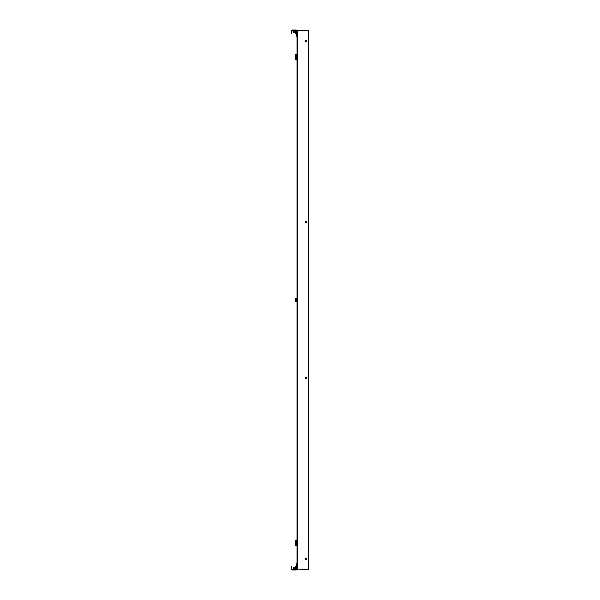 <?xml version="1.0" encoding="UTF-8"?>
<svg xmlns="http://www.w3.org/2000/svg" width="600" height="600" viewBox="0 0 600 600"><rect width="100%" height="100%" fill="white"/><g stroke="black" fill="none" stroke-linecap="round" stroke-linejoin="round"><path stroke-width="0.9" d="M296.138 570L296.138 569.61L292.2 569.61L292.2 570L296.243 570L297.022 569.22L296.835 563.257A0.78 0.78 0 0 1 297.022 563.107M297.022 569.115L296.632 569.115L296.632 563.783M297.022 563.783L297.022 36.218L296.632 35.445L297.022 35.445L297.022 30.51L308.678 30.51L308.678 569.49L296.632 569.115M291.705 566.37L291.322 566.37L291.705 566.37L291.705 569.22L292.2 570M296.138 569.61L296.632 569.22M296.243 570L296.243 569.61M291.705 569.22L292.095 570M291.705 567.15L291.322 567.15L291.322 569.22M291.705 569.115L291.322 569.115M291.322 567.15L291.322 566.37M305.347 40.875A0.735 0.735 0 0 0 306.09 41.617A0.735 0.735 0 0 0 306.825 40.875A0.735 0.735 0 0 0 306.09 40.14A0.735 0.735 0 0 0 305.347 40.875M305.347 222.263A0.735 0.735 0 0 0 306.09 223.005A0.735 0.735 0 0 0 306.825 222.263A0.735 0.735 0 0 0 306.09 221.528A0.735 0.735 0 0 0 305.347 222.263M305.347 377.737A0.735 0.735 0 0 0 306.09 378.472A0.735 0.735 0 0 0 306.825 377.737A0.735 0.735 0 0 0 306.09 376.995A0.735 0.735 0 0 0 305.347 377.737M305.347 559.125A0.735 0.735 0 0 0 306.09 559.86A0.735 0.735 0 0 0 306.825 559.125A0.735 0.735 0 0 0 306.09 558.382A0.735 0.735 0 0 0 305.347 559.125M296.632 35.445L296.632 30.885L297.022 30.885M297.022 36.218L296.632 36.218L297.022 35.445M296.632 30.885L297.022 30.78L296.243 30L296.138 30.39L292.095 30.39L291.705 33.63L291.322 32.85L291.705 32.85M292.095 30.39L292.095 30L292.2 30.39M292.2 30L296.138 30M296.632 30.78L296.138 30.39M296.243 30.39L296.243 30M292.095 30L291.705 30.78M291.322 30.78L291.322 32.85M291.322 30.885L291.705 30.885M297.12 36.48L296.632 36.218M293.505 568.59L293.678 567.263L293.775 568.59L293.903 567.263L294.03 568.59L294.165 567.263L294.293 568.59L294.42 567.263L294.555 568.59L294.683 567.263L295.08 568.515M293.632 567.263L293.745 568.702L293.94 567.263L294.067 568.59L294.195 567.263L294.322 568.59L294.457 567.263L294.585 568.59L294.975 567.263L295.072 568.59M293.265 567.308L293.798 567.293L294.293 568.59M293.565 567.382L294.06 567.293L294.555 568.59M294.142 567.15L294.84 568.59M293.918 567.15L294.112 567.787M294.18 567.15L294.375 567.787M294.33 568.065L294.435 567.15L295.08 568.702M294.435 567.15L295.043 568.702M294.697 567.15L294.765 568.065L294.938 567.263M294.952 567.15L294.892 567.787M293.498 567.382L293.775 568.59M293.812 568.065L294.03 568.59M293.827 568.32L293.858 567.787M294.09 568.32L294.045 568.702M294.345 568.32L294.308 568.702M294.608 568.32L294.615 567.54M294.862 568.32L294.825 568.702M294.067 568.065L294.097 567.54M295.02 568.065L295.08 567.36L295.02 568.065M293.265 567.398L293.265 568.455M293.265 568.553L293.415 567.263L293.415 568.59M293.678 567.263L293.79 568.702M293.632 31.41L293.415 32.85L293.678 31.41L293.775 32.737L293.903 31.41L294.03 32.737L294.165 31.41L294.293 32.737L294.42 31.41L294.555 32.737L294.683 31.41L295.08 32.662M293.595 31.935L293.79 32.85L293.94 31.41L294.067 32.737L294.195 31.41L294.322 32.737L294.457 31.41L294.585 32.737L294.712 31.41L294.84 32.737L294.975 31.41L295.072 32.737M293.858 31.935L294.06 32.85L294.18 31.297L294.322 32.812L294.435 31.297L294.585 32.812L294.697 31.297L294.84 32.812L294.975 31.328L295.103 32.812M294.112 31.935L294.322 32.812M294.375 31.935L294.585 32.812M294.84 32.812L294.66 31.297L294.983 32.025M293.265 31.447L293.67 31.297L293.805 32.812L293.94 31.328L294.067 32.812M294.772 32.205L295.08 31.65M293.565 32.46L293.685 32.025M293.707 31.688L293.865 32.707L293.94 32.025M293.827 32.46L293.94 31.935M293.97 31.688L294.112 32.693L294.195 31.935M294.225 31.688L294.382 32.707L294.457 31.935M294.487 31.688L294.63 32.693L294.72 32.025M294.608 32.46L294.72 31.935M294.743 31.688L294.847 32.123M294.862 32.46L294.975 31.935M293.565 31.53L293.715 32.535M293.737 32.205L293.805 31.44L293.97 32.535M293.993 32.123L294.06 31.432L294.225 32.46M294.248 32.123L294.315 31.432L294.487 32.46M294.51 32.123L294.577 31.432L294.75 32.535M294.63 31.935L294.743 32.46M294.772 32.123L294.84 31.432L295.005 32.535M294.892 31.935L295.005 32.46M295.02 32.213L295.08 31.508L295.02 32.213M293.265 31.545L293.265 32.602M293.603 31.852L293.805 32.812M293.858 31.852L294.007 32.85L294.075 32.123M294.12 31.852L294.263 32.85L294.33 32.123M294.382 31.852L294.525 32.85L294.593 32.123M293.498 31.53L293.595 32.693L293.678 31.935M294 32.205L294.105 31.612M293.707 31.612L293.812 32.123M294.608 32.385L294.638 31.852M294.87 32.385L295.08 32.85M293.73 32.123L293.843 31.612M294.255 32.205L294.36 31.612M294.517 32.205L294.397 31.297M294.9 31.852L295.043 32.85M295.035 32.205L295.08 31.598M293.572 32.535L294.015 32.85L293.865 32.025M294.09 32.535L294.12 32.025M294.353 32.535L294.382 32.025M294.608 32.535L294.638 32.025M294.87 32.535L294.9 32.025M293.603 32.025L293.745 32.85M293.415 31.297L294.06 31.432M295.028 32.123L295.08 31.508M293.565 568.32L293.595 567.787M294.653 567.15L294.585 568.065M294.877 567.54L294.847 568.065M294.63 567.787L294.562 568.702M296.625 30.727L296.632 33.652M296.235 32.97L296.28 33.562L295.215 33.562L296.347 33.742L296.625 30.233L296.28 31.312L295.215 31.297L296.28 31.312L296.235 33.39M296.28 32.782L295.215 32.782L295.215 30.585L296.347 30.405M295.215 32.85L295.215 33.562L295.215 32.805L296.28 32.805M295.215 31.297L295.14 33.367M295.215 569.385L296.272 569.393L295.207 569.37L295.215 568.965L296.28 568.965L296.28 566.482L295.215 566.475L296.272 566.467L295.215 566.482L295.215 566.888M296.265 566.475L296.625 566.092L296.625 569.273M296.265 569.377L295.215 569.377L295.215 568.965L296.228 569.273M296.145 569.175L296.625 569.768L296.632 566.347M295.215 568.95L295.215 567.525L296.28 567.525M296.28 567.502L295.215 567.502L295.215 566.482M295.163 566.558L295.163 569.295M296.123 540.097L296.513 540.202M295.478 543.037L295.125 545.28L297.022 545.385M296.123 545.498L296.513 545.385M295.778 545.385L296.475 545.535M295.478 540.278L295.478 545.385M295.808 540.202L296.475 540.06M295.478 540.202L297.022 540.202M296.993 544.673L297.007 544.275M296.565 543.54L296.632 540.803M295.83 543.54L295.83 544.252L295.83 543.54M296.565 544.26L295.74 543.975L296.632 543.975M295.83 544.252L296.565 544.252M296.947 544.673L296.655 544.298M296.123 54.502L296.513 54.615M295.478 57.443L295.125 59.685L297.022 59.797M296.123 59.903L296.513 59.797M295.778 59.79L296.475 59.94M295.478 54.682L295.478 59.797M295.808 54.615L296.475 54.465M295.478 54.615L297.022 54.615M295.748 55.965L295.83 56.46L295.83 55.74L296.565 55.74L296.565 56.46M295.83 55.748L296.632 55.71M296.565 55.748L296.632 56.407M296.655 540.78L296.655 544.35L296.993 540.78M296.993 544.298L297 543.697M296.632 541.102L295.597 541.283L295.71 542.903L296.632 542.903M295.71 542.903L295.71 541.102M295.71 541.463L296.632 541.463M296.632 301.733L296.632 298.267M296.655 298.237L296.655 301.763M296.993 301.763L296.993 298.237M296.632 298.56L295.597 298.74L295.71 301.44L296.632 301.44M295.71 300.368L296.632 300.368M295.71 298.928L296.632 298.928M295.71 298.56L295.597 301.26M296.655 59.273L297.022 55.672M295.71 58.245L295.71 55.965L295.71 58.245L296.632 58.245M295.71 58.957L296.632 58.957M295.71 56.752L296.632 56.752M295.71 55.965L296.632 55.965M297.022 564.555L296.632 564.555M297.795 30.51L297.795 569.49M296.235 31.642L296.235 32.453M296.235 30.742L296.235 31.133M296.235 567.847L296.235 568.627M296.235 566.715L296.235 567.27M295.478 543.112L295.478 545.317M296.115 540.202L296.115 541.102M296.115 544.26L296.115 545.385M296.903 540.202L296.903 540.727M296.903 544.673L296.903 545.385M295.478 57.517L295.478 59.722M296.115 54.615L296.115 55.74M296.115 58.957L296.115 59.797M296.903 54.615L296.903 55.328M296.903 59.273L296.903 59.797M296.632 540.75L297.022 540.75M296.632 301.785L297.022 301.785M296.632 298.215L297.022 298.215"/></g></svg>
